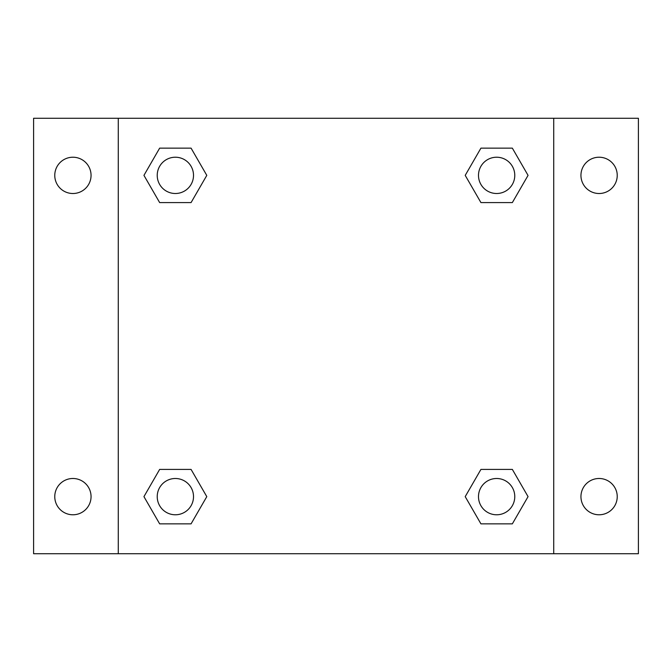 <?xml version="1.0" encoding="UTF-8"?>
<svg xmlns="http://www.w3.org/2000/svg" width="672" height="672" viewBox="0 0 672 672"><rect width="100%" height="100%" fill="white"/><g stroke="black" fill="none" stroke-linecap="round" stroke-linejoin="round"><path stroke-width="1.01" d="M33.6 118.272L638.4 118.272L638.4 553.728L33.6 553.728L33.6 118.272M599.088 157.223A18.144 18.144 0 0 1 617.232 175.367A18.144 18.144 0 0 1 599.088 193.511A18.144 18.144 0 0 1 580.944 175.367A18.144 18.144 0 0 1 599.088 157.223M599.088 478.489A18.144 18.144 0 0 1 617.232 496.633A18.144 18.144 0 0 1 599.088 514.777A18.144 18.144 0 0 1 580.944 496.633A18.144 18.144 0 0 1 599.088 478.489M72.912 478.489A18.144 18.144 0 0 1 91.056 496.633A18.144 18.144 0 0 1 72.912 514.777A18.144 18.144 0 0 1 54.768 496.633A18.144 18.144 0 0 1 72.912 478.489M72.912 157.223A18.144 18.144 0 0 1 91.056 175.367A18.144 18.144 0 0 1 72.912 193.511A18.144 18.144 0 0 1 54.768 175.367A18.144 18.144 0 0 1 72.912 157.223M159.65 469.417L191.075 469.417L206.791 496.633L191.075 523.849L159.65 523.849L143.942 496.633L159.65 469.417L191.075 469.417L159.65 469.417M480.925 148.151L512.35 148.151L528.058 175.367L512.35 202.583L480.925 202.583L465.209 175.367L480.925 148.151L512.35 148.151L480.925 148.151M118.272 553.728L118.272 118.272M553.728 118.272L553.728 553.728M159.65 148.151L191.075 148.151L206.791 175.367L191.075 202.583L159.65 202.583L143.942 175.367L159.65 148.151L191.075 148.151L159.65 148.151M480.925 469.417L512.35 469.417L528.058 496.633L512.35 523.849L480.925 523.849L465.209 496.633L480.925 469.417L512.35 469.417L480.925 469.417M512.35 523.849L480.925 523.849L512.35 523.849M514.777 496.633A18.144 18.144 0 0 0 487.561 480.925A18.144 18.144 0 0 0 487.561 512.35A18.144 18.144 0 0 0 514.777 496.633M191.075 523.849L159.65 523.849L191.075 523.849M193.511 496.633A18.144 18.144 0 0 0 166.295 480.925A18.144 18.144 0 0 0 166.295 512.35A18.144 18.144 0 0 0 193.511 496.633M512.35 202.583L480.925 202.583L512.35 202.583M514.777 175.367A18.144 18.144 0 0 0 487.561 159.65A18.144 18.144 0 0 0 487.561 191.075A18.144 18.144 0 0 0 514.777 175.367M191.075 202.583L159.65 202.583L191.075 202.583M193.511 175.367A18.144 18.144 0 0 0 166.295 159.65A18.144 18.144 0 0 0 166.295 191.075A18.144 18.144 0 0 0 193.511 175.367"/></g></svg>
